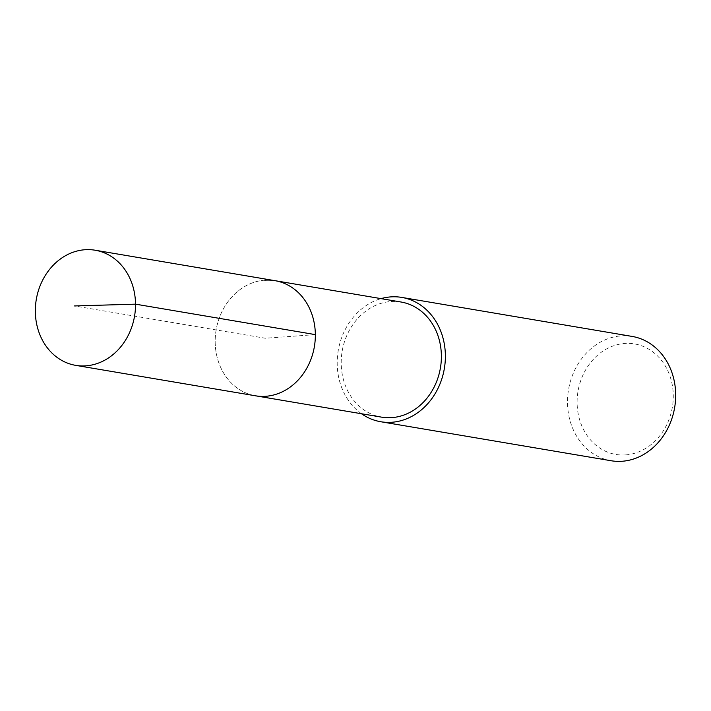 <?xml version="1.0" encoding="UTF-8"?>
<svg xmlns="http://www.w3.org/2000/svg" width="711" height="711" viewBox="0 0 711 711"><rect width="100%" height="100%" fill="white"/><g stroke="black" fill="none" stroke-linecap="round" stroke-linejoin="round"><path stroke-width="0.53" stroke-dasharray="3.56 2.67" d="M264.759 280.187A58.382 49.832 -80.4 0 0 215.389 335.885A58.382 49.832 -80.4 0 0 255.516 395.805A58.382 49.832 99.6 0 1 215.389 335.885A58.382 49.832 99.6 0 1 264.759 280.187A58.382 49.832 -80.4 0 1 275.006 280.676M401.04 302.015A58.382 49.832 -80.4 0 0 390.783 301.535A58.382 49.832 -80.4 0 0 341.413 357.224A58.382 49.832 -80.4 0 0 381.549 417.144M361.526 413.758A63.048 53.814 99.6 0 1 338.232 350.594A63.048 53.814 99.6 0 1 381.016 298.629M632.115 336.419A63.048 53.814 -80.4 0 0 621.05 335.894A63.048 53.814 -80.4 0 0 567.733 396.027A63.048 53.814 -80.4 0 0 611.069 460.737M625.68 454.907A56.036 47.833 -80.4 0 0 673.273 395.707A56.036 47.833 -80.4 0 0 624.702 343.466A56.036 47.833 -80.4 0 0 577.11 402.666A56.036 47.833 -80.4 0 0 625.68 454.907M315.346 334.614L265.265 338.24L74.513 305.943"/><path stroke-width="1.07" d="M85.933 365.836A58.382 49.832 99.6 0 1 75.677 365.356A58.382 49.832 99.6 0 1 35.55 305.428A58.382 49.832 99.6 0 1 84.92 249.739A58.382 49.832 99.6 0 1 95.176 250.228A58.382 49.832 99.6 0 1 135.303 310.147A58.382 49.832 99.6 0 1 85.933 365.836M264.759 280.187A58.382 49.832 99.6 0 1 275.006 280.676L401.04 302.015A58.382 49.832 -80.4 0 1 441.167 361.935A58.382 49.832 -80.4 0 1 391.797 417.633A58.382 49.832 -80.4 0 1 381.549 417.144L255.516 395.805A58.382 49.832 -80.4 0 0 265.772 396.285A58.382 49.832 -80.4 0 0 315.133 340.596A58.382 49.832 -80.4 0 0 275.006 280.676A58.382 49.832 99.6 0 1 315.133 340.596A58.382 49.832 99.6 0 1 265.772 396.285A58.382 49.832 99.6 0 1 255.516 395.805L75.677 365.356M381.016 298.629A63.048 53.814 99.6 0 1 390.748 296.896A63.048 53.814 99.6 0 1 401.822 297.42A63.048 53.814 99.6 0 1 445.148 362.13A63.048 53.814 99.6 0 1 391.841 422.263A63.048 53.814 99.6 0 1 380.767 421.739A63.048 53.814 99.6 0 1 361.526 413.758M380.767 421.739L611.069 460.737A63.048 53.814 -80.4 0 0 622.143 461.261A63.048 53.814 -80.4 0 0 675.45 401.12A63.048 53.814 -80.4 0 0 632.115 336.419L401.822 297.42M74.513 305.943L135.517 304.157L315.346 334.614M275.006 280.676L95.176 250.228"/></g></svg>
